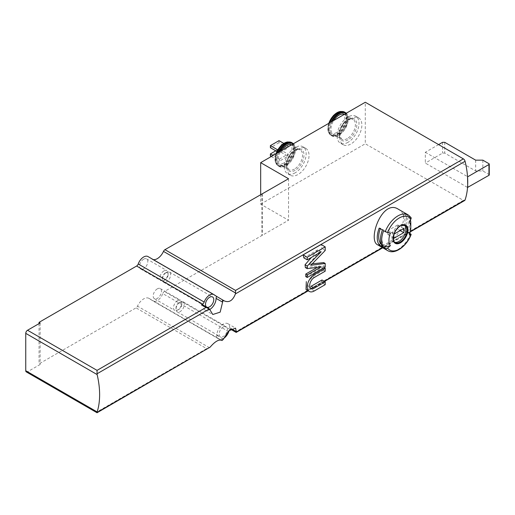 <?xml version="1.0" encoding="UTF-8"?>
<svg xmlns="http://www.w3.org/2000/svg" width="515" height="515" viewBox="0 0 515 515"><rect width="100%" height="100%" fill="white"/><g stroke="black" fill="none" stroke-linecap="round" stroke-linejoin="round"><path stroke-width="0.39" stroke-dasharray="2.58 1.93" d="M398.314 209.212C410.056 214.942 399.949 237.074 387.01 243.273C383.109 245.533 380.012 246.067 377.727 244.876M325.203 267.098L323.761 266.268A76.259 44.026 -120 0 0 323.716 262.611M323.761 266.268L305.788 276.645M305.363 267.581L319.706 266.004L317.401 267.33M321.16 251.796L317.755 249.827L311.401 257.429M317.755 249.827L303.824 257.873M312.264 263.802L308.807 264.118L322.042 248.674A76.259 44.026 -120 0 0 321.122 244.509M325.203 284.666L321.321 282.42A76.259 44.026 -120 0 0 322.023 279.973M321.321 282.42L310.423 288.715L306.019 289.559M325.203 271.173L323.587 270.24A76.259 44.026 -120 0 0 323.735 267.472L312.837 273.761L313.249 273.999M323.587 270.24L312.689 276.529L308.118 282.136L308.202 286.784L311.131 286.269M410.906 217.427A2.034 1.603 -35.1 0 0 410.487 217.047L408.846 216.1A20.587 11.89 -60 0 1 410.461 219.976M410.796 223.381A20.587 11.89 -60 0 1 408.846 232.915L409.335 234.724M409.786 233.456L408.846 232.915M406.419 232.117L407.661 232.226L404.43 230.359L403.181 230.25L406.419 232.117A18.559 10.712 120 0 0 406.419 216.963L407.661 215.418L404.43 213.551A20.587 11.89 -60 0 1 404.43 230.359M407.661 232.226A20.587 11.89 120 0 0 407.661 215.418M279.368 150.824L287.994 145.842L287.994 147.914L279.368 152.897L279.368 150.824L277.675 149.846M279.368 159.122L287.994 154.139L287.994 156.219L279.368 161.201L279.368 159.122L273.079 155.491M223.523 338.516A8.646 4.989 -60 0 1 218.965 339.082A8.646 4.989 -60 0 1 218.824 338.992L216.197 337.267L220.974 340.022M228.731 331.66L162.766 293.576A8.646 4.989 -60 0 1 153 300.998A8.646 4.989 -60 0 1 152.858 300.908L149.176 298.488A10.673 6.167 -60 0 0 149.002 298.378A10.673 6.167 -60 0 0 137.499 306.155A2.543 1.468 -60 0 1 136.031 307.88L39.05 363.873L40.131 364.491L27.546 371.759A2.543 1.468 -60 0 1 26.278 371.882M230.81 329.33L231.557 328.898L236.173 331.563L463.371 200.393L365.29 143.762L365.29 102.253M260.674 194.406L260.674 204.159L288.535 220.246L164.369 291.522A2.543 1.468 -60 0 0 162.766 293.576M260.674 204.159L365.29 143.762M463.371 200.393A2.543 1.468 -120 0 0 464.639 200.522M214.092 294.728L151.809 259.064A10.673 6.167 -60 0 0 151.983 259.174A10.673 6.167 -60 0 0 153.303 259.624M209.154 348.024L206.612 348.629L136.031 307.88M298.063 149.163A15.508 8.955 120 0 0 287.937 162.824A15.508 8.955 120 0 0 290.312 175.248A15.508 8.955 120 0 0 298.063 174.482A15.508 8.955 120 0 0 308.195 160.815A15.508 8.955 120 0 0 305.813 148.391A15.508 8.955 120 0 0 298.063 149.163M350.908 118.65A15.508 8.955 120 0 0 340.776 132.316A15.508 8.955 120 0 0 343.157 144.741A15.508 8.955 120 0 0 350.908 143.975A15.508 8.955 120 0 0 361.041 130.308A15.508 8.955 120 0 0 358.659 117.884A15.508 8.955 120 0 0 350.908 118.65M438.626 144.593L425.326 152.273L425.326 163.068L467.536 187.441M425.326 152.273L467.536 176.645M223.291 326.928A5.845 3.373 120 0 0 219.467 332.078A5.845 3.373 120 0 0 220.369 336.765A5.845 3.373 120 0 0 226.214 333.392A5.845 3.373 120 0 0 226.214 326.639A5.845 3.373 120 0 0 223.291 326.928M216.197 337.267A2.543 1.468 120 0 0 216.821 335.336A9.154 5.285 120 0 1 220.813 326.124A9.154 5.285 120 0 1 227.868 323.671A9.154 5.285 120 0 1 229.761 327.862A2.543 1.468 120 0 0 230.289 329.027A2.543 1.468 120 0 0 231.557 328.898M206.425 306.889A5.845 3.373 120 0 0 206.708 307.082A5.845 3.373 120 0 0 207.017 307.23M209.657 309.579A9.154 5.285 120 0 1 205.054 310.049A9.154 5.285 120 0 1 203.161 305.859A2.543 1.468 120 0 0 202.633 304.7M40.131 322.982L40.131 364.491M39.05 323.607L39.05 363.873M288.535 178.737L288.535 220.246M262.296 193.885L262.296 235.4M143.666 259.161A5.845 3.373 120 0 0 139.842 264.311A5.845 3.373 120 0 0 140.737 268.997A5.845 3.373 120 0 0 146.588 265.624A5.845 3.373 120 0 0 146.588 258.871A5.845 3.373 120 0 0 143.666 259.161M157.326 288.844A5.845 3.373 120 0 0 153.502 293.994A5.845 3.373 120 0 0 154.397 298.681A5.845 3.373 120 0 0 160.249 295.301A5.845 3.373 120 0 0 160.249 288.555A5.845 3.373 120 0 0 157.326 288.844M261.935 193.679L261.935 235.188M177.636 300.567A5.845 3.373 120 0 0 173.812 305.723A5.845 3.373 120 0 0 174.714 310.403A5.845 3.373 120 0 0 177.636 310.114A5.845 3.373 120 0 0 181.769 302.955A5.845 3.373 120 0 0 180.559 300.277A5.845 3.373 120 0 0 177.636 300.567M178.892 302.749L178.892 302.749A4.069 2.35 120 0 0 176.014 307.732A4.069 2.35 120 0 0 178.892 309.386A4.069 2.35 120 0 0 181.769 304.41A4.069 2.35 120 0 0 178.892 302.749L180.153 302.022A5.845 3.373 120 0 0 176.014 309.18A5.845 3.373 120 0 0 177.224 311.858A5.845 3.373 120 0 0 183.076 308.485A5.845 3.373 120 0 0 183.076 301.732A5.845 3.373 120 0 0 180.153 302.022L178.892 302.749M163.976 270.89A5.845 3.373 120 0 0 160.152 276.04A5.845 3.373 120 0 0 161.053 280.726A5.845 3.373 120 0 0 163.976 280.437A5.845 3.373 120 0 0 168.109 273.278A5.845 3.373 120 0 0 166.899 270.6A5.845 3.373 120 0 0 163.976 270.89M165.231 273.066L165.231 273.066A4.069 2.35 120 0 0 162.354 278.049A4.069 2.35 120 0 0 165.231 279.709A4.069 2.35 120 0 0 168.109 274.727A4.069 2.35 120 0 0 165.231 273.066L166.493 272.338A5.845 3.373 120 0 0 162.354 279.503A5.845 3.373 120 0 0 163.564 282.181A5.845 3.373 120 0 0 169.416 278.802A5.845 3.373 120 0 0 169.416 272.049A5.845 3.373 120 0 0 166.493 272.338L165.231 273.066M489.25 174.9A1.017 0.586 0 0 0 488.954 174.482L482.838 170.954L475.654 170.954L444.735 153.103L442.578 153.103L425.326 163.068M482.838 160.159L482.838 170.954M475.654 160.159L475.654 170.954M444.735 142.314L444.735 153.103M442.578 142.314L442.578 153.103M348.031 142.314A15.508 8.955 -60 0 1 340.28 143.08A15.508 8.955 -60 0 1 340.28 125.177A15.508 8.955 -60 0 1 355.788 116.223A15.508 8.955 -60 0 1 358.163 128.647A15.508 8.955 -60 0 1 348.031 142.314M344.342 114.349A11.439 6.605 -60 0 1 344.767 114.555A11.439 6.605 -60 0 1 346.518 123.722A11.439 6.605 -60 0 1 339.044 133.803A11.439 6.605 -60 0 1 333.327 134.37A11.439 6.605 -60 0 1 333.746 120.465M295.185 172.821A15.508 8.955 -60 0 1 287.434 173.587A15.508 8.955 -60 0 1 287.434 155.685A15.508 8.955 -60 0 1 302.942 146.73A15.508 8.955 -60 0 1 305.318 159.161A15.508 8.955 -60 0 1 295.185 172.821M291.496 144.857A11.439 6.605 -60 0 1 291.921 145.069A11.439 6.605 -60 0 1 293.672 154.23A11.439 6.605 -60 0 1 286.198 164.311A11.439 6.605 -60 0 1 280.482 164.877A11.439 6.605 -60 0 1 280.9 150.972M283.765 143.395L287.994 145.842M279.008 140.653L279.008 142.726L287.994 147.914M276.832 151.429L279.368 152.897M279.008 142.726L270.381 147.708M275.776 150.824L279.008 148.951L287.994 154.139M279.008 148.951L279.008 151.03L287.994 156.219M271.283 156.528L279.368 161.201M279.008 151.03L270.381 156.013M394.625 242.211A9.914 5.723 -60 0 1 393.981 241.928A9.914 5.723 -60 0 1 393.981 230.482A9.914 5.723 -60 0 1 403.895 224.759A9.914 5.723 -60 0 1 404.462 225.171M403.181 230.25A18.559 10.712 120 0 0 403.181 215.096L406.419 216.963M404.43 213.551L403.181 215.096M408.846 216.1L409.335 222.1M390.396 233.031L383.63 230.662M382.445 229.973L383.688 230.089L380.456 228.216L379.207 228.106M382.445 246.788L383.688 245.237A18.559 10.712 -60 0 1 383.688 230.089M380.263 228.718A18.559 10.712 -60 0 1 380.456 228.216M383.688 245.237L381.023 243.698M397.619 229.124A7.242 4.184 120 0 0 397.619 224.971L388.027 230.508A7.242 4.184 120 0 0 388.027 234.66L397.619 229.124L400.136 230.572M388.027 234.66L394.136 238.188M397.619 224.971L403.734 228.499M388.027 230.508L394.136 234.035M310.828 265.283L308.807 264.118M325.203 250.496L322.042 248.674M321.16 266.841L319.706 266.004M324.147 267.71L323.735 267.472M410.313 231.57L382.497 247.625M324.244 281.261L307.944 290.666M410.487 233.862A20.587 11.89 -60 0 1 397.883 249.543A20.587 11.89 -60 0 1 387.583 250.567M408.176 214.903A20.587 11.89 -60 0 1 410.487 217.047M283.681 163.081A11.71 6.759 -60 0 1 276.51 152.878A11.71 6.759 -60 0 1 290.853 144.599A11.71 6.759 -60 0 1 283.681 163.081M221.341 340.151L149.176 298.488M218.824 338.992L152.858 300.908M230.334 329.606L164.369 291.522M224.205 300.863L151.809 259.064M206.612 348.629L97.052 411.884L27.546 371.759M209.547 347.754L137.499 306.155M203.161 305.859L209.663 309.618M229.761 327.862L231.396 328.808M216.821 335.336L223.323 339.089M488.954 163.686L488.954 174.482M348.031 139.822A12.457 7.191 -60 0 1 340.402 128.969A12.457 7.191 -60 0 1 355.659 120.162A12.457 7.191 -60 0 1 348.031 139.822M347.316 138.574A11.439 6.605 -60 0 1 341.593 139.14A11.439 6.605 -60 0 1 341.593 125.937A11.439 6.605 -60 0 1 353.033 119.332A11.439 6.605 -60 0 1 354.784 128.499A11.439 6.605 -60 0 1 347.316 138.574M345.88 113.461A12.965 7.487 -60 0 1 347.413 123.954A12.965 7.487 -60 0 1 339.044 135.046A12.965 7.487 -60 0 1 330.675 133.617A12.965 7.487 -60 0 1 332.214 121.353M345.423 112.585A13.474 7.777 -60 0 1 347.49 123.381A13.474 7.777 -60 0 1 338.683 135.258A13.474 7.777 -60 0 1 331.95 135.921A13.474 7.777 -60 0 1 331.094 121.997M344.632 112.135A13.474 7.777 -60 0 1 346.698 122.931A13.474 7.777 -60 0 1 337.898 134.801A13.474 7.777 -60 0 1 331.158 135.464A13.474 7.777 -60 0 1 329.767 122.763M340.705 111.433A13.268 7.661 -60 0 1 346.582 120.124A13.268 7.661 -60 0 1 337.357 134.318A13.268 7.661 -60 0 1 328.589 132.413A13.268 7.661 -60 0 1 329.085 123.156M340.531 111.459A13.03 7.525 -60 0 1 346.112 120.137A13.03 7.525 -60 0 1 337.068 133.964A13.03 7.525 -60 0 1 328.461 132.091A13.03 7.525 -60 0 1 328.834 123.304M336.527 132.574A11.71 6.759 -60 0 1 329.355 122.37A11.71 6.759 -60 0 1 343.698 114.085A11.71 6.759 -60 0 1 336.527 132.574M295.185 170.33A12.457 7.191 -60 0 1 287.557 159.483A12.457 7.191 -60 0 1 302.814 150.67A12.457 7.191 -60 0 1 295.185 170.33M294.471 169.087A11.439 6.605 -60 0 1 288.748 169.654A11.439 6.605 -60 0 1 288.748 156.444A11.439 6.605 -60 0 1 300.187 149.839A11.439 6.605 -60 0 1 301.938 159.006A11.439 6.605 -60 0 1 294.471 169.087M293.035 143.968A12.965 7.487 -60 0 1 294.567 154.461A12.965 7.487 -60 0 1 286.198 165.56A12.965 7.487 -60 0 1 277.83 164.124A12.965 7.487 -60 0 1 279.368 151.861M292.578 143.099A13.474 7.777 -60 0 1 294.644 153.895A13.474 7.777 -60 0 1 285.838 165.766A13.474 7.777 -60 0 1 279.104 166.435A13.474 7.777 -60 0 1 278.248 152.504M291.786 142.642A13.474 7.777 -60 0 1 293.853 153.438A13.474 7.777 -60 0 1 285.053 165.309A13.474 7.777 -60 0 1 278.312 165.978A13.474 7.777 -60 0 1 276.922 153.277M287.859 141.947A13.268 7.661 -60 0 1 293.737 150.638A13.268 7.661 -60 0 1 284.512 164.832A13.268 7.661 -60 0 1 275.75 162.92A13.268 7.661 -60 0 1 276.24 153.67M287.685 141.973A13.03 7.525 -60 0 1 293.267 150.644A13.03 7.525 -60 0 1 284.222 164.472A13.03 7.525 -60 0 1 275.615 162.598A13.03 7.525 -60 0 1 275.989 153.811M393.981 241.928L395.16 242.61A9.914 5.723 -60 0 1 395.16 231.164A9.914 5.723 -60 0 1 405.073 225.441L403.895 224.759M314.305 277.463L312.689 276.529M314.305 290.956L310.423 288.715M410.223 231.937L382.774 247.786M324.521 281.415L308.221 290.827M224.437 301.005L151.983 259.174M221.456 340.209L149.002 298.378M218.965 339.082L153 300.998M205.054 310.049L212.779 314.511M230.289 329.027L230.688 329.252M227.868 323.671L235.587 328.132M154.397 298.681L174.714 310.403M160.249 288.555L180.559 300.277M181.769 304.41L181.769 302.955M178.892 309.386L177.636 310.114M176.014 307.732L176.014 309.18M177.224 311.858L220.369 336.765M183.076 301.732L226.214 326.639M140.737 268.997L161.053 280.726M146.588 258.871L166.899 270.6M168.109 274.727L168.109 273.278M165.231 279.709L163.976 280.437M162.354 278.049L162.354 279.503M163.564 282.181L206.708 307.082M169.416 272.049L212.553 296.955M358.659 117.884L355.788 116.223M343.157 144.741L340.28 143.08M333.327 134.37L341.593 139.14L339.585 135.451C339.301 131.003 341.039 126.645 344.799 122.364C351.018 117.111 351.288 119.184 353.033 119.332L344.767 114.555M328.673 123.394L328.461 132.091L331.95 135.921C333.842 137.003 336.173 136.79 338.941 135.278L347.483 124.076L348.282 117.6L346.286 113.223M305.813 148.391L302.942 146.73M290.312 175.248L287.434 173.587M280.482 164.877L288.748 169.654L286.739 165.959C286.456 161.517 288.194 157.152 291.954 152.878C298.172 147.625 298.443 149.691 300.187 149.839L291.921 145.069M275.828 153.908L275.615 162.598L279.104 166.435C280.997 167.517 283.327 167.298 286.095 165.791L294.638 154.59L295.436 148.114L293.441 143.737M311.054 288.426L308.202 286.784"/><path stroke-width="0.77" d="M231.396 328.808L236.263 331.615L235.587 328.132L228.769 330.823L223.053 339.681L221.765 340.421L223.053 339.681M236.263 331.615L236.173 332.426L236.173 331.563M410.223 231.937L464.639 200.522A2.543 1.468 -120 0 0 465.077 199.949A76.259 44.026 -120 0 0 467.536 187.441A76.259 44.026 -120 0 0 467.742 182.162A76.259 44.026 -120 0 0 467.536 176.645A76.259 44.026 -120 0 0 465.077 161.298A2.543 1.468 -120 0 0 463.371 158.884L365.29 102.253L260.674 162.65L260.674 194.406M465.077 161.298L235.413 293.898C232.786 300.618 229.046 302.942 224.205 300.863L224.437 301.005M224.205 300.863L216.725 296.46A2.543 1.468 120 0 0 216.1 298.391L222.602 302.144L222.512 299.801M216.725 296.46L214.092 294.728A8.646 4.989 -60 0 0 213.95 294.638A8.646 4.989 -60 0 0 204.185 302.06A2.543 1.468 -60 0 1 202.582 304.114L201.359 304.822A2.543 1.468 120 0 1 202.633 304.7L209.393 308.916L212.779 314.511L220.169 312.148L222.602 302.144M209.393 308.916L97.052 373.781L97.142 374.579L25.75 333.36A2.543 1.468 -60 0 1 27.546 330.25L40.131 322.982L39.05 322.358L136.617 266.03A2.543 1.468 -60 0 0 138.22 263.976A8.646 4.989 -60 0 1 147.985 256.554A8.646 4.989 -60 0 1 148.127 256.644M97.052 411.884L97.052 412.747L97.142 411.936A76.259 44.026 -120 0 0 97.142 374.579M97.142 411.936L25.75 370.723A2.543 1.468 -60 0 0 26.278 371.882L97.052 412.747L210.152 347.129C214.871 341.612 218.675 339.334 221.572 340.286L221.45 340.209M221.341 340.151L221.765 340.421M385.272 248.417A20.587 11.89 -60 0 0 387.583 250.567L377.727 244.876C367.169 240.215 382.317 198.532 398.314 209.212L408.176 214.903A20.587 11.89 -60 0 0 385.272 231.608L383.63 230.662A20.587 11.89 -60 0 0 383.63 247.47L385.272 248.417A2.034 1.603 -35.1 0 0 387.595 248.063A76.259 60.146 -35.1 0 0 390.396 245.661A15.463 8.929 -60 0 1 390.396 233.031A76.259 16.113 21.2 0 1 387.595 232.497A19.068 11.008 -60 0 1 410.951 219.017A2.034 1.603 -35.1 0 0 410.906 217.427L408.176 214.903M317.401 267.33L305.775 274.044A76.259 44.026 60 0 1 305.788 276.645L307.23 277.476L325.203 267.098L325.203 263.468L323.716 262.611L312.264 263.802M311.401 257.429L305.028 264.794A76.259 44.026 60 0 1 305.363 267.581L307.23 268.656L321.16 266.841L307.23 274.881L305.775 274.044M325.203 263.468L310.828 265.283L325.203 250.496L325.203 246.865L321.122 244.509L303.148 254.886A76.259 44.026 60 0 1 303.824 257.873L307.23 259.837L321.16 251.796L307.23 266.062L305.028 264.794M322.023 279.973L311.131 286.269L314.305 288.104L325.203 281.814L322.023 279.973M314.305 288.104A6.515 3.76 120 0 1 311.054 288.426A6.515 3.76 120 0 1 310.049 283.205A6.515 3.76 120 0 1 314.305 277.463L325.203 271.173L325.203 268.321L314.305 274.611A10.01 5.781 120 0 0 307.77 283.43A10.01 5.781 120 0 0 309.303 291.451L306.019 289.559L306.303 281.596M410.951 219.017A76.259 60.146 -35.1 0 1 409.335 222.1A15.463 8.929 -60 0 1 410.796 227.566A15.463 8.929 -60 0 1 409.335 234.724A76.259 16.113 21.2 0 0 410.951 234.583A2.034 0.431 21.2 0 0 411.137 234.486A2.034 0.431 21.2 0 0 410.487 233.862L409.786 233.456M410.461 219.976A20.587 11.89 -60 0 1 410.796 223.381L410.796 227.566M382.445 229.973A20.587 11.89 120 0 0 382.445 246.788L379.207 244.921A20.587 11.89 -60 0 1 379.207 228.106L382.445 229.973M220.974 340.022L222.177 340.505M223.523 338.516A8.646 4.989 -60 0 0 228.731 331.66A2.543 1.468 -60 0 1 230.334 329.606L230.81 329.33M208.517 308.099L205.974 307.487L97.052 370.375L27.546 330.25M97.052 373.781L97.052 370.375M235.413 293.898L235.542 292.99L163.487 251.397A2.543 1.468 -60 0 1 164.955 249.672L288.535 178.737L260.674 162.65M235.542 292.99L235.542 290.421L164.955 249.672M163.487 251.397A10.673 6.167 -60 0 1 153.303 259.624M25.75 370.723L25.75 333.36M207.017 307.23A5.845 3.373 120 0 0 212.695 303.451A5.845 3.373 120 0 0 212.553 296.955A5.845 3.373 120 0 0 209.631 297.245A5.845 3.373 120 0 0 205.897 302.125A5.845 3.373 120 0 0 206.425 306.889M209.657 309.579A9.154 5.285 120 0 0 216.1 298.391M39.05 322.358L39.05 323.607M467.536 187.441L488.954 175.312A1.017 0.586 0 0 0 489.25 174.9L489.25 164.105A1.017 0.586 0 0 0 488.954 163.686L482.838 160.159L475.654 160.159L444.735 142.314L442.578 142.314L438.626 144.593M467.536 176.645L467.742 187.557M467.742 176.767L488.954 164.517A1.017 0.586 0 0 0 489.25 164.105M333.746 120.465A11.439 6.605 -60 0 1 344.342 114.349M280.9 150.972A11.439 6.605 -60 0 1 291.496 144.857M276.832 151.429L270.381 147.708L270.381 145.636L279.008 140.653L283.765 143.395M270.381 145.636L277.675 149.846M271.283 156.528L270.381 156.013L270.381 153.934L275.776 150.824M270.381 153.934L273.079 155.491M404.462 225.171A9.914 5.723 -60 0 1 405.234 233.256A9.914 5.723 -60 0 1 398.938 241.438A9.914 5.723 -60 0 1 394.625 242.211M403.734 232.651A7.242 4.184 120 0 0 403.734 228.499L394.136 234.035A7.242 4.184 -60 0 0 394.136 238.188L403.734 232.651L400.136 230.572M385.272 231.608A2.034 0.431 21.2 0 0 387.595 232.497M390.396 245.661L383.63 247.47M381.023 243.698L380.456 243.37L379.207 244.921M380.456 243.37A18.559 10.712 -60 0 1 380.263 228.718M325.203 246.865L307.23 257.243L303.148 254.886M307.23 257.243L307.23 259.837M307.23 266.062L307.23 268.656M307.23 274.881L307.23 277.476M309.303 291.451A10.01 5.781 120 0 0 314.305 290.956L325.203 284.666L325.203 281.814M325.203 268.321L324.147 267.71M465.077 199.949L410.313 231.57M382.497 247.625L324.244 281.261M307.944 290.666L236.173 332.104M223.8 300.606L222.512 301.346M210.152 347.129L97.052 412.425M400.47 242.797A10.493 6.058 -60 0 1 394.046 233.655A10.493 6.058 -60 0 1 406.895 226.24A10.493 6.058 -60 0 1 400.47 242.797M410.951 234.583A19.068 11.008 -60 0 1 387.595 248.063M201.359 304.822L205.974 307.487M202.582 304.114L136.617 266.03M463.371 158.884L235.542 290.421M204.185 302.06L138.22 263.976M488.954 164.517L488.954 175.312M332.214 121.353A12.965 7.487 -60 0 1 345.88 113.461M331.094 121.997A13.474 7.777 -60 0 1 345.423 112.585L340.705 111.433A13.268 7.661 -60 0 0 329.085 123.156M329.767 122.763A13.474 7.777 -60 0 1 344.632 112.135M328.834 123.304A13.03 7.525 -60 0 1 340.357 111.485A13.03 7.525 -60 0 1 340.531 111.459M279.368 151.861A12.965 7.487 -60 0 1 293.035 143.968M278.248 152.504A13.474 7.777 -60 0 1 292.578 143.099L287.859 141.947A13.268 7.661 -60 0 0 276.24 153.67M276.922 153.277A13.474 7.777 -60 0 1 291.786 142.642M275.989 153.811A13.03 7.525 -60 0 1 287.512 141.992A13.03 7.525 -60 0 1 287.685 141.973M400.116 242.121A9.914 5.723 -60 0 1 395.16 242.61C393.479 242.893 393.106 240.061 394.033 234.106C395.713 229.87 398.127 227.006 401.275 225.499L405.073 225.441A9.914 5.723 -60 0 1 406.593 233.385A9.914 5.723 -60 0 1 400.116 242.121M314.305 274.611L313.249 273.999M387.583 250.567C394.735 255.073 406.824 246.222 411.137 234.486M382.774 247.786L324.521 281.415M308.221 290.827L236.173 332.426L230.688 329.252M213.95 294.638L147.985 256.554M346.286 113.223L345.423 112.585M328.673 123.394L333.527 115.373L340.705 111.433M293.441 143.737L292.578 143.099M275.828 153.908L280.681 145.88L287.859 141.947"/></g></svg>
